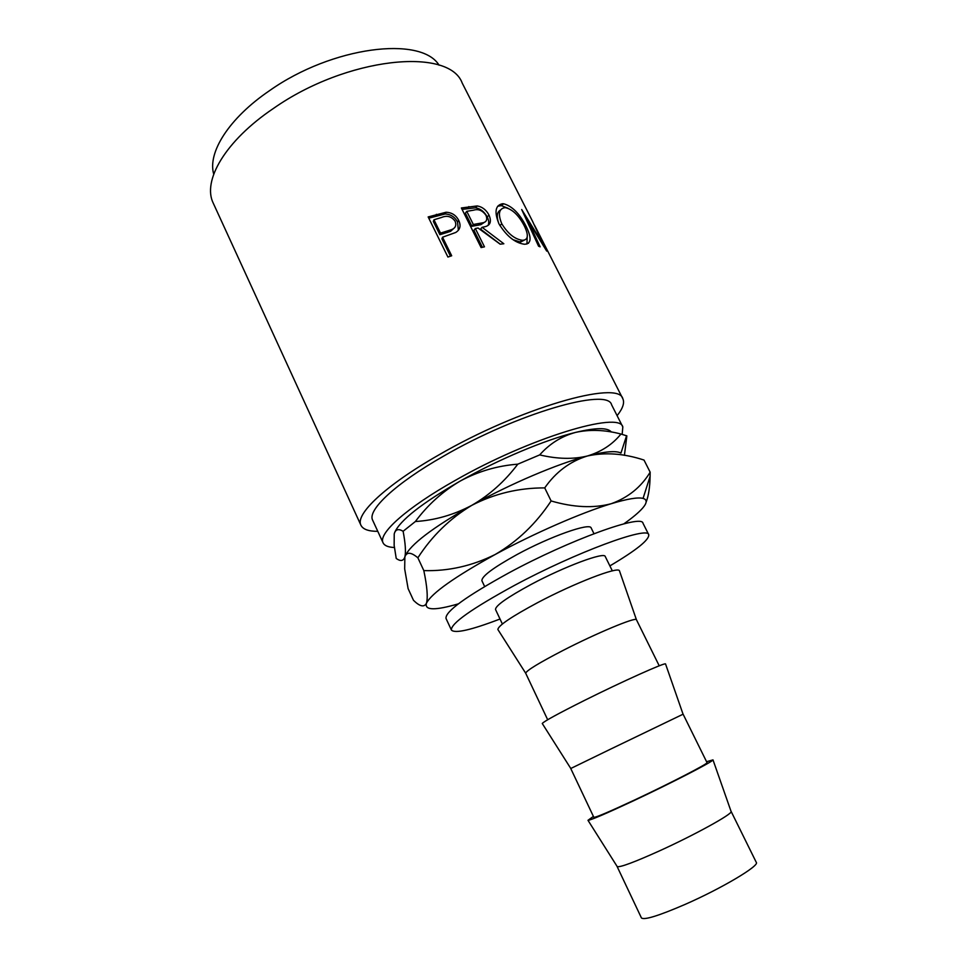 <?xml version="1.0" encoding="UTF-8"?>
<svg xmlns="http://www.w3.org/2000/svg" width="967" height="967" viewBox="0 0 967 967"><rect width="100%" height="100%" fill="white"/><g stroke="black" fill="none" stroke-linecap="round" stroke-linejoin="round"><path stroke-width="1.45" d="M612.329 570.856L605.245 556.508C604.629 551.601 564.776 566.384 531.185 584.394C507.179 597.425 495.285 605.801 495.539 609.536L502.381 624.017M547.673 719.738L525.673 673.189C526.677 670.421 539.102 662.854 562.939 650.489C596.518 633.204 635.549 616.946 636.407 619.666L659.228 665.816M498.174 629.964L497.86 629.481C498.368 625.528 511.652 616.571 537.737 602.586C574.543 583.065 618.058 566.324 619.424 570.723L619.617 571.267M610.382 749.232L683.113 714.19L707.022 762.625C709.162 763.132 670.349 783.234 634.727 799.927C609.186 811.845 595.563 817.659 593.847 817.333L570.748 768.511L610.382 749.232M542.366 723.667L542.257 723.497C543.925 721.394 558.056 713.67 584.66 700.326C622.252 681.554 665.115 662.322 665.526 663.906L665.598 664.099M617.055 866.347L617.248 866.65C620.439 867.375 634.437 862.153 659.252 850.984C694.282 835.101 732.128 814.238 731.137 811.603L731.016 811.265M593.4 816.414L587.984 820.306C590.849 820.137 605.85 813.706 632.998 801.039C671.4 783.04 713.61 761.247 712.993 759.881L706.575 761.706M617.091 866.48L641.435 917.937C644.143 920.306 658.648 915.822 684.95 904.471C721.575 888.455 759.832 865.658 756.303 862.407L731.1 811.373M609.887 565.9C636.455 550.15 649.413 539.743 648.736 534.691C648.156 525.77 576.006 552.29 514.625 585.313C471.703 608.726 450.634 623.642 451.42 630.073C454.961 633.736 471.171 630.049 500.012 619.013M648.736 534.691L642.995 523.244C642.148 513.803 569.901 539.804 508.715 572.96C465.949 596.482 445.05 611.652 446.017 618.457L451.42 630.073M394.403 547.503C388.263 547.249 384.491 545.702 383.089 542.85C377.831 533.76 406.418 507.832 455.276 480.394C529.384 437.918 619.702 410.721 622.821 426.955L622.18 434.207M383.089 542.85L372.67 520.234C367.061 510.371 395.14 483.681 443.696 456.073C517.297 413.308 607.832 387.344 611.579 404.75L622.821 426.955M428.163 216.934L446.041 212.244C451.782 212.486 456.001 215.182 458.672 220.331C461.186 225.637 460.195 229.699 455.699 232.491L442.548 237.217L451.698 255.772L447.914 257.053L428.163 216.934M461.368 207.965L477.214 205.935C482.328 206.853 486.256 209.912 489.012 215.109C491.84 221.794 490.245 225.71 484.237 226.87L482.098 227.305L503.843 243.757L500.157 244.18L478.061 228.007L475.341 228.526L484.479 246.839L481.095 247.564L461.368 207.965M503.65 203.783C512.111 206.08 519.569 213.55 526.024 226.193C531.777 237.689 531.379 243.708 524.815 244.24L524.295 244.228C515.012 242.898 506.587 236.141 499.02 223.957C494.113 212.003 495.285 205.258 502.526 203.735L503.65 203.783L501.402 205.62L507.88 208.207M526.991 220.984L527.861 220.416L546.706 251.094L536.334 228.72L622.821 398.706C624.742 402.816 622.833 408.461 617.103 415.653M527.861 220.416L540.118 246.827L538.559 246.186L521.684 209.513L543.176 244.276L532.43 221.056L462.202 83.053C449.123 46.887 346.754 56.968 273.552 108.364C225.118 140.964 202.03 181.059 213.344 203.36L360.957 525.299C354.841 514.553 385.265 485.458 438.474 455.143C519.46 408.014 618.892 379.632 622.821 398.706M534.473 225.13L536.334 228.72M213.719 174.145C207.397 152.677 228.865 118.264 269.612 90.608C332.237 46.343 421.201 35.561 439.078 65.212M484.648 586.534L481.929 580.792C481.421 576.513 493.073 567.786 516.886 554.611C550.187 536.443 590.184 522.361 591.163 527.982L593.98 533.675M394.681 532.466C400.048 520.331 421.89 503.191 460.195 481.07C498.259 459.506 545.545 439.671 575.619 432.394C595.817 427.571 607.723 427.45 611.349 432.019M377.783 531.33C368.596 531.366 362.988 529.348 360.957 525.299M575.619 432.394C589.834 429.275 604.943 429.819 620.959 434.026C612.498 444.494 601.305 451.819 587.392 455.989C573.226 459.446 557.33 459.083 539.695 454.901C549.582 443.72 561.561 436.214 575.619 432.394M624.416 455.348L626.858 435.887L620.959 434.026M460.195 481.07C478.145 471.388 497.352 465.743 517.804 464.172C504.786 481.385 489.447 495.116 471.775 505.354C453.668 514.928 434.86 520.319 415.363 521.527C427.752 504.871 442.693 491.381 460.195 481.07M539.695 454.901L517.804 464.172M394.222 533.929C395.455 529.336 398.416 528.453 403.118 531.282C405.427 543.478 406.007 552.024 404.871 556.919L404.653 557.584C403.118 561.102 400.314 561.392 396.228 558.467L394.149 545.328L394.222 533.929M415.363 521.527L403.118 531.282M626.58 435.706L620.959 453.064C615.991 450.489 604.798 451.456 587.392 455.989C557.463 463.809 510.105 483.935 471.775 505.354C432.479 527.74 410.274 544.651 405.149 556.073M623.848 523.86C632.684 517.623 638.994 512.317 642.777 507.941C647.165 502.816 647.261 499.625 643.067 498.404C637.966 497.086 627.341 498.863 611.192 503.722C593.533 508.4 573.504 507.47 551.117 500.954C536.105 523.667 517.466 541.508 495.213 554.478C472.21 565.937 448.422 571.304 423.824 570.615C427.136 586.486 428.03 597.304 426.495 603.082L426.387 603.384C424.078 607.506 419.787 606.49 413.501 600.338L408.11 588.637L404.677 568.947L404.871 556.919C406.696 551.782 411.035 552.072 417.877 557.802C431.959 535.972 449.921 518.481 471.775 505.354C494.427 493.641 518.747 487.827 544.723 487.9C555.807 471.993 570.034 461.356 587.392 455.989C605.173 452.109 624.053 453.475 644.01 460.062L650.15 472.174C641.23 487.017 628.236 497.546 611.192 503.722C581.566 512.643 534.05 533.349 495.213 554.478C454.623 576.936 431.729 593.134 426.507 603.094L426.387 603.384C424.586 610.431 435.247 610.576 458.394 603.843M646.077 502.308C648.579 495.805 649.909 487.15 650.09 476.344L650.15 472.174M551.117 500.954L544.723 487.9M423.824 570.615L417.877 557.802M528.49 243.297L527.281 243.249M526.024 226.193L524.851 227.003M527.184 237.314L526.942 244.035M497.654 206.237L501.402 205.62M513.126 239.719L520.476 242.076L524.368 240.118M500.616 209.948C496.953 211.942 496.325 216.427 498.742 223.389M499.879 225.565L501.788 223.812C507.905 233.688 514.698 239.163 522.192 240.251L522.796 240.275C528.296 239.876 528.768 235.005 524.187 225.649C518.82 215.484 512.679 209.501 505.741 207.724L504.859 207.675C498.863 208.727 497.836 214.106 501.788 223.812M519.908 242.052L522.192 240.251M462.069 209.38L475.559 207.796C480.563 208.715 484.443 211.773 487.199 216.959C488.879 220.258 489.169 223.063 488.069 225.359M477.214 205.935L475.559 207.796M489.012 215.109L487.199 216.959M482.098 227.305L480.539 229.119L500.253 244.167M475.341 228.526L473.939 230.327L482.4 247.286M466.771 211.338L473.661 210.153C478.435 208.715 482.557 210.455 486.014 215.399C487.622 219.739 486.461 222.217 482.521 222.845L473.322 224.477L466.771 211.338L465.381 213.151L471.92 226.278L480.865 224.67L484.866 222.011M473.322 224.477L471.92 226.278M428.78 218.179L445.098 213.985C450.719 214.251 454.877 216.946 457.548 222.084L458.382 230.291M446.041 212.244L445.098 213.985M458.672 220.331L457.548 222.084M442.548 237.217L441.907 238.825L450.465 256.182M433.965 219.787L441.568 217.454C447.02 215.145 451.541 216.403 455.119 221.238C456.678 225.311 455.469 228.115 451.48 229.675L440.529 233.107L433.965 219.787L433.337 221.431L439.888 234.715L450.549 231.367L454.587 227.68M447.866 230.92L447.056 232.588M440.529 233.107L439.888 234.715M468.85 206.587L467.375 208.425M480.079 223.329L478.52 225.142M436.395 214.323L435.67 216.004M636.407 619.666L619.424 570.723M683.065 714.214L665.526 663.906M731.137 811.603L712.993 759.881M643.067 498.404L650.09 476.344M617.248 866.65L587.984 820.306M570.784 768.487L542.257 723.497M525.673 673.189L497.86 629.481M500.326 205.572L502.526 203.735M520.476 242.076L522.796 240.275M482.521 222.845L480.865 224.67M451.48 229.662L450.549 231.367"/></g></svg>
